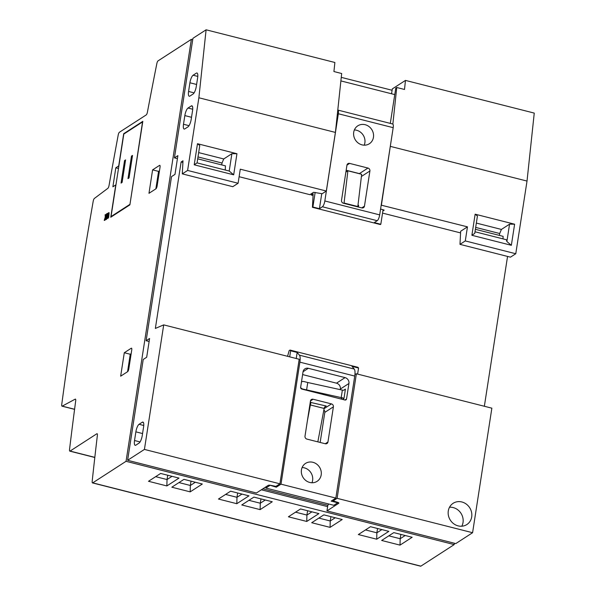 <?xml version="1.0" encoding="UTF-8"?>
<svg xmlns="http://www.w3.org/2000/svg" width="596" height="596" viewBox="0 0 596 596"><rect width="100%" height="100%" fill="white"/><g stroke="black" fill="none" stroke-linecap="round" stroke-linejoin="round"><path stroke-width="0.89" d="M454.413 543.247L454.204 544.595L420.88 566.14L92.723 482.849L126.047 461.304L454.204 544.595M192.724 39.664L191.376 39.321L158.052 60.867A2.481 0.738 -75.8 0 0 156.875 63.444A1616.821 480.875 -75.8 0 0 147.391 112.279A2.481 0.738 104.2 0 1 146.199 114.939L119.424 132.245A2.481 0.738 -75.8 0 0 118.231 134.919A1697.415 504.849 -75.8 0 0 109.016 185.617A2.481 0.738 104.2 0 1 107.846 188.336L94.384 198.446A2.481 0.738 -75.8 0 0 93.214 201.18A1739.575 517.388 -75.8 0 0 61.746 404.468A2.481 0.738 -75.8 0 0 62.021 406.167A2.481 0.738 -75.8 0 0 62.23 406.129L75.215 399.141A2.481 0.738 104.2 0 1 75.424 399.111A2.481 0.738 104.2 0 1 75.699 400.795A1697.415 504.849 -75.8 0 0 69.531 449.526A2.481 0.738 -75.8 0 0 69.821 451.142A2.481 0.738 -75.8 0 0 70.067 451.083L96.843 433.769A2.481 0.738 104.2 0 1 97.088 433.709A2.481 0.738 104.2 0 1 97.379 435.311A1616.821 480.875 -75.8 0 0 92.179 481.374A2.481 0.738 -75.8 0 0 92.477 482.909L420.634 566.2A2.481 0.738 -75.8 0 0 420.88 566.14M328.806 504.03L327.83 505.266L326.966 510.891L455.769 543.589L472.583 532.712L491.864 408.171L356.386 373.781L354.94 374.4M484.354 406.263L507.554 256.429M459.978 244.353L465.29 240.926L467.465 226.852L460.663 231.248L459.978 244.353L510.467 257.167L515.771 253.74L527.02 181.065L534.254 113.091L405.466 80.408L392.302 88.916L391.55 93.766M155.861 188.865L158.566 171.387L159.475 170.799M127.551 371.725L130.256 354.248L131.165 353.659M146.117 340.733L149.589 338.491L146.683 357.242L143.219 359.485L127.611 460.291L256.414 492.989L268.207 485.368A2.16 0.626 -171.2 0 1 270.957 485.382L275.911 486.381L279.911 483.81L144.426 449.421L163.706 324.88L155.355 328.433L181.117 161.985L182.994 160.771L182.309 173.876L187.613 170.441L198.87 97.766L206.097 29.8L192.933 38.308L174.427 157.873L177.891 155.631L174.993 174.382L171.521 176.625L146.117 340.733L149.119 341.493M177.429 158.633L174.427 157.873M331.465 403.902L313.101 399.238A2.481 2.257 57.1 0 0 310.449 401.004L305.003 436.168A2.481 2.257 57.1 0 0 306.933 439.096L325.289 443.752A2.481 2.257 57.1 0 0 327.949 441.994L333.395 406.83A2.481 2.257 57.1 0 0 331.465 403.902L324.105 408.655M323.866 409.951A2.481 2.257 -122.9 0 1 324.813 412.372L320.156 442.448M346.537 398.955L348.936 383.481A4.962 4.507 57.1 0 0 345.069 377.626L308.356 368.306A4.962 4.507 57.1 0 0 304.936 368.835A4.962 4.507 57.1 0 0 303.036 371.829L300.645 387.303A1.49 1.356 57.1 0 0 301.8 389.061L344.942 400.013A1.49 1.356 57.1 0 0 346.537 398.955L344.913 400.005M302.612 374.579L336.487 383.176A4.962 4.507 -122.9 0 1 340.353 389.032L340.256 389.642M321.192 474.87A10.661 9.692 57.1 0 0 316.588 464.046A10.661 9.692 57.1 0 0 305.532 463.412A10.661 9.692 57.1 0 0 303.178 477.634A10.661 9.692 57.1 0 0 317.109 481.322A10.661 9.692 57.1 0 0 321.192 474.87M266.069 486.746L265.868 488.057L333.797 505.296L337.694 502.771L331.16 501.117L335.839 498.085L354.732 376.076L299.885 362.152A9.916 2.95 -75.8 0 0 299.408 355.156L354.255 369.073A9.916 2.95 104.2 0 1 354.732 376.076M335.839 498.085L280.999 484.161L299.885 362.152M296.234 358.516L297.173 352.452L299.408 355.156M276.492 486.008L276.313 487.193L280.999 484.161M357.615 374.094L358.554 368.03L352.012 366.376L354.255 369.073M337.694 502.771L337.761 502.346M311.44 193.685L311.239 195.011L313.146 193.775L312.438 207.311L380.367 224.558L380.814 224.26L374.273 222.599L377.223 220.699A4.962 1.475 -75.8 0 0 379.682 214.888L393.181 127.678A4.962 1.475 -75.8 0 0 392.667 123.99L337.828 110.066A4.962 1.475 -75.8 0 0 337.79 110.059M380.814 224.26L383.079 209.65M460.581 232.917L382.543 213.107M394.761 94.585L340.89 80.907M206.097 29.8L334.885 62.491L333.924 71.55L341.672 73.517L335.406 132.424L326.332 191.033L322.175 193.722L313.556 192.314L309.905 194.676L239.115 176.707M182.905 162.44L181.117 161.985M311.239 195.011L313.056 195.473M357.794 206.827L358.494 207.006M326.966 510.891L338.751 503.27A2.16 0.626 -171.2 0 0 338.886 503.091A2.16 0.626 -171.2 0 0 337.507 502.279L333.127 500.908L337.105 498.323L356.386 373.781M472.583 532.712L337.105 498.323M392.093 90.264L341.27 77.361M190.184 491.864L171.827 487.2L183.963 479.355L202.32 484.019L190.184 491.864L190.347 485.472L195.339 482.246M260.124 509.617L241.767 504.954L253.903 497.109L272.26 501.772L260.124 509.617L260.296 503.225L265.28 499.999M330.072 527.371L311.715 522.714L323.851 514.862L342.208 519.526L330.072 527.371L330.236 520.978L335.228 517.753M400.02 545.124L381.656 540.468L393.8 532.615L412.156 537.279L400.02 545.124L400.184 538.732L405.176 535.506M376.702 539.209L358.345 534.545L370.481 526.7L388.838 531.364L376.702 539.209L376.866 532.817L381.857 529.591M306.754 521.455L288.397 516.792L300.533 508.947L318.897 513.603L306.754 521.455L306.925 515.063L311.909 511.837M236.813 503.702L218.456 499.038L230.592 491.193L248.949 495.85L236.813 503.702L236.977 497.31L241.969 494.084M166.865 485.941L148.508 481.285L160.644 473.44L179.001 478.096L166.865 485.941L167.029 479.549L172.02 476.323M129.883 204.868L142.809 121.346L123.692 133.705L118.701 165.941L115.818 167.804L112.882 186.794L115.766 184.924L110.767 217.22L129.883 204.868M157.135 185.93L160.033 167.178A2.481 0.738 -75.8 0 0 159.78 165.33A2.481 0.738 -75.8 0 0 159.534 165.39L152.598 169.875L148.97 193.32L155.906 188.835A2.481 0.738 -75.8 0 0 157.135 185.93M128.825 368.79L131.731 350.031A2.481 0.738 -75.8 0 0 131.47 348.191A2.481 0.738 -75.8 0 0 131.224 348.25L124.288 352.735L120.66 376.18L127.596 371.695A2.481 0.738 -75.8 0 0 128.825 368.79M191.376 39.321L126.047 461.304M388.808 535.841L400.184 538.732L400.855 534.411M365.49 529.926L376.866 532.817L377.536 528.488M318.86 518.088L330.236 520.978L330.907 516.658M295.549 512.173L306.925 515.063L307.588 510.735M248.912 500.335L260.296 503.225L260.959 498.904M225.601 494.419L236.977 497.31L237.648 492.981M178.971 482.581L190.347 485.472L191.018 481.151M155.653 476.666L167.029 479.549L167.7 475.228M327.621 506.622L261.346 489.793M327.83 505.274L262.903 488.787M382.863 211.051L384.197 210.15L380.591 209.017M392.861 124.087L396.75 87.5L395.759 88.141L390.298 123.387M467.465 226.852L381.187 205.158M381.41 205.017L390.916 142.325M326.332 191.033L240.277 169.189L238.102 183.255L232.798 186.69L182.309 173.876M405.466 80.408L404.505 89.467L396.75 87.5M163.706 324.88L299.192 359.261L279.911 483.81M333.127 500.908L333.306 499.724M471.697 516.896A12.65 11.495 57.1 0 0 466.236 504.052A12.65 11.495 57.1 0 0 453.124 503.307A12.65 11.495 57.1 0 0 450.338 520.166A12.65 11.495 57.1 0 0 466.854 524.547A12.65 11.495 57.1 0 0 471.697 516.896M515.771 253.74L465.29 240.926M476.338 223.075L501.415 229.438L509.558 224.17L514.616 224.208L475.146 214.188L477.433 216.02L474.751 233.364L471.883 235.286L475.146 214.188M514.616 224.208L511.353 245.306L471.883 235.286M527.02 181.065L390.484 146.407M335.406 132.424L198.87 97.766M194.214 164.809L197.477 143.71L199.764 145.536L197.075 162.887L194.214 164.809L233.684 174.829L236.947 153.723L197.477 143.71M238.102 183.255L187.613 170.441M127.611 460.291L144.426 449.421M196.285 86.457L197.634 77.785A6.444 1.915 -75.8 0 0 196.963 72.995A6.444 1.915 -75.8 0 0 196.322 73.152L193.111 75.223A6.444 1.915 -75.8 0 0 189.915 82.777L188.574 91.449A6.444 1.915 -75.8 0 0 189.237 96.239A6.444 1.915 -75.8 0 0 189.886 96.083L193.089 94.012A6.444 1.915 -75.8 0 0 196.285 86.457M191.204 119.282L192.553 110.61A6.444 1.915 -75.8 0 0 191.882 105.812A6.444 1.915 -75.8 0 0 191.242 105.969L188.031 108.04A6.444 1.915 -75.8 0 0 184.834 115.594L183.494 124.266A6.444 1.915 -75.8 0 0 184.157 129.064A6.444 1.915 -75.8 0 0 184.805 128.907L188.008 126.836A6.444 1.915 -75.8 0 0 191.204 119.282M142.25 435.534L143.591 426.863A6.444 1.915 -75.8 0 0 142.921 422.065A6.444 1.915 -75.8 0 0 142.28 422.221L139.069 424.292A6.444 1.915 -75.8 0 0 135.873 431.847L134.532 440.518A6.444 1.915 -75.8 0 0 135.203 445.316A6.444 1.915 -75.8 0 0 135.843 445.16L139.047 443.089A6.444 1.915 -75.8 0 0 142.25 435.534M321.743 193.722L319.434 208.682L312.893 207.021L315.15 192.411M357.92 205.739L358.583 205.307L358.494 207.073M312.438 207.311L312.893 207.021M319.434 208.682L322.376 206.775A4.962 1.475 -75.8 0 0 324.835 200.964L338.342 113.754A4.962 1.475 -75.8 0 0 337.828 110.066M373.454 137.289A10.661 9.692 57.1 0 0 368.85 126.456A10.661 9.692 57.1 0 0 357.794 125.831A10.661 9.692 57.1 0 0 355.44 140.045A10.661 9.692 57.1 0 0 369.371 143.74A10.661 9.692 57.1 0 0 373.454 137.289M364.461 206.149L369.907 170.985A2.481 2.257 57.1 0 0 367.97 168.057L349.614 163.401A2.481 2.257 57.1 0 0 346.954 165.159L341.515 200.323A2.481 2.257 57.1 0 0 343.445 203.251L361.802 207.915A2.481 2.257 57.1 0 0 364.461 206.149L361.757 207.9M346.172 170.247L359.388 173.607A2.481 2.257 -122.9 0 1 360.058 173.89M354.374 129.943A10.661 9.692 -122.9 0 1 364.871 142.831A10.661 9.692 -122.9 0 1 364.216 145.163M344.026 203.4A2.481 0.738 104.2 0 1 344.056 203.035L347.885 170.799L345.881 172.095M344.056 203.035L357.824 206.529L361.66 174.293L347.885 170.799M297.173 352.452L290.632 350.791L290.029 350.068L289.164 350.634L287.555 356.311M276.313 487.193L269.824 485.189M289.693 356.855L290.632 350.791M358.554 368.03L357.958 367.315L290.029 350.068M265.868 488.057L269.772 485.531M302.112 467.532A10.661 9.692 -122.9 0 1 312.609 480.421A10.661 9.692 -122.9 0 1 311.954 482.753M300.622 387.504A3.971 3.606 57.1 0 0 302.917 389.076L341.195 397.607L342.357 390.104A2.481 0.723 -171.2 0 0 343.661 390.283L345.419 389.128L343.966 398.508L342.573 399.409M306.59 390.007L307.752 382.505L342.357 390.104M340.718 398.94L342.506 397.785A2.481 0.723 8.8 0 1 341.195 397.607M301.479 381.917A3.971 3.606 57.1 0 1 304.079 381.574L307.752 382.505M342.506 397.785L343.966 398.508M317.832 441.86L324.149 408.454L310.374 404.96A2.481 0.738 104.2 0 1 310.725 403.686L309.95 404.185M307.365 420.888L310.374 404.96M310.24 402.33L326.25 406.025L324.492 407.18A2.481 0.738 -75.8 0 0 324.149 408.454M310.65 402.069L310.725 403.686M197.075 162.887L229.207 171.037L231.889 153.694L223.738 158.961L198.669 152.598M231.889 153.694L236.947 153.723M474.997 231.77L506.369 239.734L506.876 241.522L511.353 245.306M506.876 241.522L509.558 224.17M229.207 171.037L233.684 174.829M197.708 158.827L225.452 165.867L225.236 170.031M197.999 156.927L222.017 163.028L221.727 164.921M223.738 158.961L222.017 163.028M475.377 229.304L503.128 236.351L502.994 238.877M475.668 227.411L499.694 233.505L499.396 235.405M501.415 229.438L499.694 233.505M449.518 507.233A12.65 11.495 -122.9 0 1 463.025 522.498A12.65 11.495 -122.9 0 1 461.788 526.216M124.288 352.735L130.256 354.248M152.598 169.875L158.566 171.387M123.692 133.705L124.162 133.824M115.818 167.804L118.485 168.482M105.418 219.611L105.492 216.944L106.461 213.867L105.432 216.646L105.142 214.724L105.246 217.1L104.225 220.378L105.313 217.361L105.418 219.611L106.088 219.298M105.641 219.462L106.103 219.581L105.954 217.063L106.922 213.986M105.492 216.944L105.954 217.063M105.835 215.372L105.35 214.59M104.225 220.378L104.889 220.364L105.38 218.762M104.427 220.252L104.889 220.364M107.645 213.293L106.602 213.971L106.542 214.389L107.399 213.837L105.961 219.268L107.645 213.293L108.018 213.39M106.542 214.389L107.861 213.949M105.961 219.268L106.632 219.254L107.533 215.797M106.17 219.142L106.632 219.254M108.39 217.652C107.816 217.898 107.898 216.534 108.628 213.562L108.174 213.45L108.532 213.077M107.936 217.533C107.355 217.778 107.436 216.422 108.174 213.45C108.748 213.197 108.666 214.56 107.936 217.533L107.571 217.905M108.189 217.272L108.673 212.638L107.913 213.711L107.429 218.345L108.189 217.272L108.651 217.391L109.135 212.75L108.673 212.638M107.429 218.345L107.891 218.464L108.651 217.391M129.764 204.465L111.042 216.571L123.819 134.048L142.541 121.942L129.935 204.51M111.042 216.571L111.571 216.706M132.521 155.429L131.478 156.1L127.998 178.606L129.034 177.928L132.521 155.429M125.585 159.907L124.549 160.585L121.062 183.091L122.106 182.413L125.585 159.907M125.48 160.592L124.549 160.585M132.416 156.107L131.478 156.1M75.588 399.238L75.215 399.141M74.589 409.273L62.23 406.129M326.25 406.025L324.5 407.157M313.101 399.238L310.456 400.952M348.936 383.481L340.353 389.032M343.639 390.276L345.419 389.128M94.824 457.363L70.067 451.083M97.282 433.881L96.843 433.769M338.751 503.27L338.811 502.882M377.223 220.699L322.376 206.775M379.682 214.888L324.835 200.964M393.181 127.678L338.342 113.754M369.907 170.985L361.399 176.483M367.97 168.057L359.388 173.607M349.614 163.401L346.961 165.107M333.395 406.83L324.813 412.372M327.949 441.994L325.245 443.744M345.069 377.626L336.487 383.176M308.356 368.306L303.051 371.733M142.28 422.221L143.412 422.512M139.069 424.292L143.748 425.484M135.873 431.847L142.556 433.545M134.532 440.518L140.075 441.927M191.242 105.969L192.374 106.259M188.031 108.04L192.709 109.232M184.834 115.594L191.517 117.293M183.494 124.266L189.029 125.674M193.111 75.223L197.79 76.407M189.915 82.777L196.598 84.468M188.574 91.449L194.11 92.857M131.224 348.25L131.664 348.362M159.534 165.39L159.966 165.502M74.582 409.355L62.021 406.167M94.809 457.482L69.821 451.142"/></g></svg>
